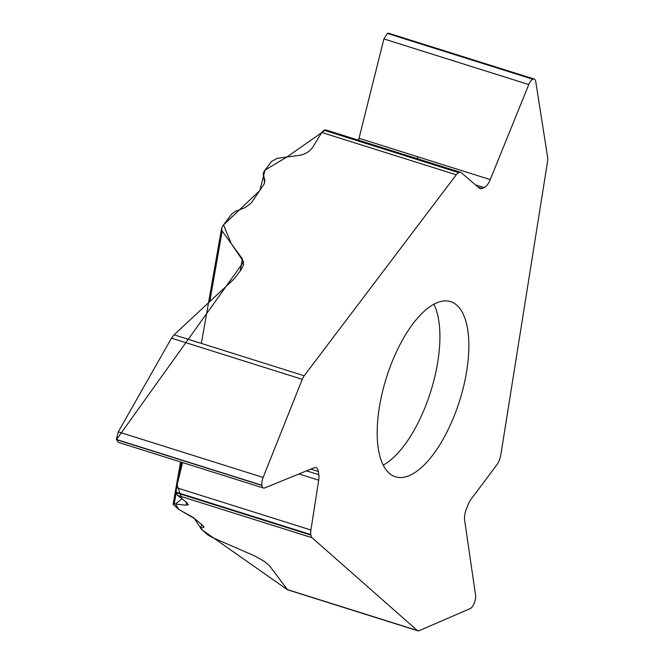 <?xml version="1.0" encoding="UTF-8"?>
<svg xmlns="http://www.w3.org/2000/svg" width="664" height="664" viewBox="0 0 664 664"><rect width="100%" height="100%" fill="white"/><g stroke="black" fill="none" stroke-linecap="round" stroke-linejoin="round"><path stroke-width="1" d="M312.03 537.707A9.603 4.009 -72.5 0 1 310.885 535.101L310.802 534.578A10.433 4.357 -72.5 0 1 310.91 530.013L318.695 480.172A12.516 5.229 107.5 0 0 318.828 474.694L318.338 471.49A12.516 5.229 107.5 0 0 315.998 467.605A12.516 5.229 107.5 0 0 314.155 467.755L264.712 487.932A8.35 3.486 -72.5 0 1 263.492 488.032A8.35 3.486 -72.5 0 1 261.931 485.442L261.898 485.251A8.35 3.486 -72.5 0 1 263.127 477.449L302.253 379.318A8.35 3.486 -72.5 0 1 304.187 375.782L456.251 174.798A9.603 4.009 -72.5 0 1 458.733 172.632L459.081 172.482A10.433 4.357 -72.5 0 1 460.65 172.35A10.433 4.357 -72.5 0 1 461.331 172.731L479.35 188.169A12.516 5.229 107.5 0 0 480.163 188.634A12.516 5.229 107.5 0 0 482.047 188.476L484.18 187.58A12.516 5.229 107.5 0 0 490.248 179.587L528.776 84.544A8.35 3.486 -72.5 0 1 532.818 79.215L532.951 79.165A8.35 3.486 -72.5 0 1 534.205 79.057A8.35 3.486 -72.5 0 1 535.757 81.606L547.675 157.642A8.35 3.486 -72.5 0 1 547.584 161.385L500.772 455.139A9.603 4.009 -72.5 0 1 499.444 459.911L499.17 460.592A10.433 4.357 -72.5 0 1 496.813 464.9L471.017 499.303A12.516 5.229 107.5 0 0 468.186 504.474L466.543 508.582A12.516 5.229 107.5 0 0 464.651 520.302L475.565 595.168A8.35 3.486 -72.5 0 1 474.312 602.987L474.212 603.236A8.35 3.486 -72.5 0 1 470.17 608.597L419.133 630.684A8.35 3.486 -72.5 0 1 417.855 630.8A8.35 3.486 -72.5 0 1 417.291 630.476L312.03 537.707L177.562 495.385L186.692 502.474L188.418 504.706L185.87 505.221L186.551 502.357M389.245 473.233A91.815 38.371 107.5 0 0 395.453 476.793A91.815 38.371 107.5 0 0 456.94 408.7A91.815 38.371 107.5 0 0 456.791 305.199A91.815 38.371 107.5 0 0 450.59 301.63A91.815 38.371 107.5 0 0 389.096 369.732A91.815 38.371 107.5 0 0 389.245 473.233M417.855 630.8L287.512 589.773L270.032 566.367A13.355 2.208 21.9 0 0 269.426 565.736L264.894 561.736L254.661 555.926L212.322 537.466L207.525 534.744L200.561 528.303L203.533 527.382L202.968 525.622L192.859 517.273L178.923 509.529L173.628 504.872L173.13 504.125L174.234 503.893L185.87 505.221M203.665 526.286L203.533 527.382L203.989 526.984M240.227 270.92L242.343 258.852L222.166 231.072L221.585 228.383L222.606 226.15L231.977 213.758L235.496 211.26L244.958 207.707L251.224 203.068L264.239 183.837L264.787 180.027L263.193 174.258L263.94 171.519L271.576 161.427L277.203 158.339L298.924 155.417C305.108 154.38 309.706 151.649 312.719 147.225L321.791 132.476L324.073 130.244L458.733 172.632M242.343 258.852L243.597 264.587L241.414 269.352L234.865 278.008A13.355 9.23 171.4 0 1 233.562 279.444L174.068 334.83L171.486 338.167L118.258 431.849L116.399 439.452L118.292 442.332M388.78 33.283L387.328 33.424L383.908 38.944L358.552 140.212L359.108 138.311L490.248 179.587M326.082 129.986L324.073 130.244M287.221 589.582L201.773 529.673L194.344 518.501L178.799 509.429L175.404 504.026L181.936 498.78L177.089 485.06L182.558 462.559L176.458 487.691L176.143 492.19L177.562 495.385M264.853 180.957L264.587 179.122M417.581 159.418L417.581 158.962M417.581 158.787L417.573 156.721M327.925 131.198L326.887 130.418M325.626 129.895L286.873 157.036L265.002 170.117L259.881 190.468L223.502 224.963L231.296 243.638L243.622 261.873L116.432 439.676M287.172 589.524L417.291 630.476M383.236 465.107A91.815 38.371 107.5 0 0 430.687 391.627A91.815 38.371 107.5 0 0 433.874 304.212M174.068 334.83L304.187 375.782M456.251 174.798L321.791 132.476M532.951 79.165L387.452 33.366M532.818 79.215L387.328 33.424M528.776 84.544L383.908 38.944M484.18 187.58L475.441 184.824M482.047 188.476L478.337 187.306M459.081 172.482L324.422 130.094M261.898 485.251L116.399 439.452M263.127 477.449L118.258 431.849M261.931 485.442L116.432 439.651M318.338 471.49L310.81 469.116M318.828 474.694L306.585 470.842M318.695 480.172L298.958 473.955M310.91 530.013L176.458 487.691M310.802 534.578L176.143 492.19M176.226 492.721L310.885 535.101M302.253 379.318L171.486 338.167M201.524 524.427L200.818 528.096M263.259 174.557L264.695 182.409M222.166 231.072L209.782 301.581M181.554 462.244L178.707 478.42M176.209 492.638L174.234 503.893M388.913 33.325L534.205 79.057M326.124 130.003L460.65 172.35M118.416 442.373L263.492 488.032M263.193 174.258L264.687 182.451M173.096 504.316L180.55 461.928M201.366 343.421L221.627 228.159"/></g></svg>
